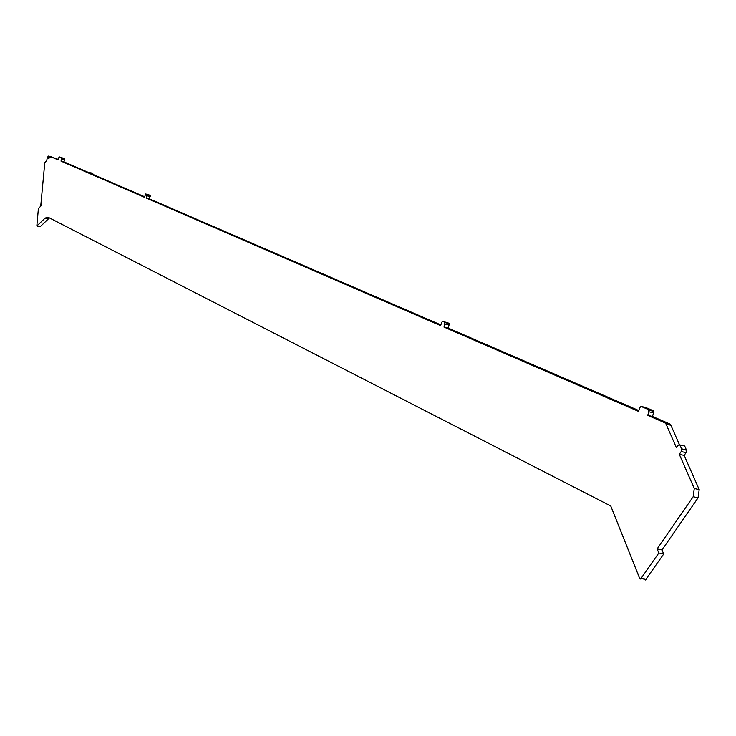 <?xml version="1.0" encoding="UTF-8"?>
<svg xmlns="http://www.w3.org/2000/svg" width="736" height="736" viewBox="0 0 736 736"><rect width="100%" height="100%" fill="white"/><g stroke="black" fill="none" stroke-linecap="round" stroke-linejoin="round"><path stroke-width="1.1" d="M44.629 164.349L44.795 162.555L46.727 160.549L47.38 157.283L48.548 156.069L48.668 158.534L50.775 156.694L58.006 159.832L59.128 156.832L61.631 158.001L61.014 161.129L144.44 197.285L145.728 193.973L146.841 194.451L146.289 198.085L440.68 325.643L441.536 322.561L442.621 321.31L444.627 322.166L444.866 323.996L444.001 327.088L638.609 411.415L639.63 407.818L641.047 406.41L648.37 409.547L648.775 411.755L647.754 415.371L664.893 422.804L666.098 424.157L676.458 447.801L678.344 445.022L679.852 444.93L681.656 449.08L681.196 451.536L679.31 454.314L694.287 488.492L693.165 496.717L657.138 548.881L658.821 552.975L640.633 578.974L639.704 578.45L610.751 505.972L47.914 217.148L45.144 218.104L36.837 225.98L38.401 208.527L41.299 205.611L41.437 204.166L40.857 204.746L40.59 206.328M88.688 172.555L92.442 173.089L93.306 174.561M51.796 156.869L48.815 156.124L51.814 156.952M50.775 156.694L58.135 159.344M59.128 156.832L64.556 158.626L64.032 161.892L144.587 196.742M61.014 161.129L64.032 161.892M145.728 193.973L150.135 195.279L149.583 198.904L440.882 324.926M146.289 198.085L149.583 198.904M442.621 321.31L448.822 323.178L449.061 325.008L448.206 328.09L638.848 410.568M444.001 327.088L448.206 328.09M648.37 409.547L653.126 410.66L645.785 407.514L641.047 406.41M653.126 410.66L653.531 412.859L652.501 416.475L669.696 423.918L670.901 425.261L679.337 444.434M647.754 415.371L652.501 416.475M664.893 422.804L669.696 423.918M666.098 424.157L670.901 425.261M679.852 444.93L684.701 446.034L686.513 450.184L686.053 452.631L684.167 455.409L699.2 489.578L698.087 497.794L662.014 549.902L663.706 553.987L645.49 579.95M679.31 454.314L684.167 455.409M694.287 488.492L699.2 489.578M693.165 496.717L698.087 497.794M657.138 548.881L662.014 549.902M658.821 552.975L663.706 553.987M49.404 217.92L40.103 226.762L37.104 226.044L40.103 226.762M48.843 156.621L50.186 156.961M61.539 157.872L64.556 158.626M61.566 159.04L64.584 159.804M146.841 194.451L150.135 195.279M146.906 195.767L150.199 196.595M444.627 322.166L448.822 323.178M444.866 323.996L449.061 325.008M648.775 411.755L653.531 412.859M681.573 448.831L686.421 449.944M681.196 451.536L686.053 452.631M641.166 578.487L646.033 579.471M45.144 218.104L48.162 218.831M44.795 162.555L40.857 204.746M64.648 158.764L61.631 158.001M150.264 195.454L146.97 194.635M449.116 323.592L444.921 322.589M653.596 411.323L648.839 410.21M686.513 450.184L681.656 449.08"/></g></svg>
